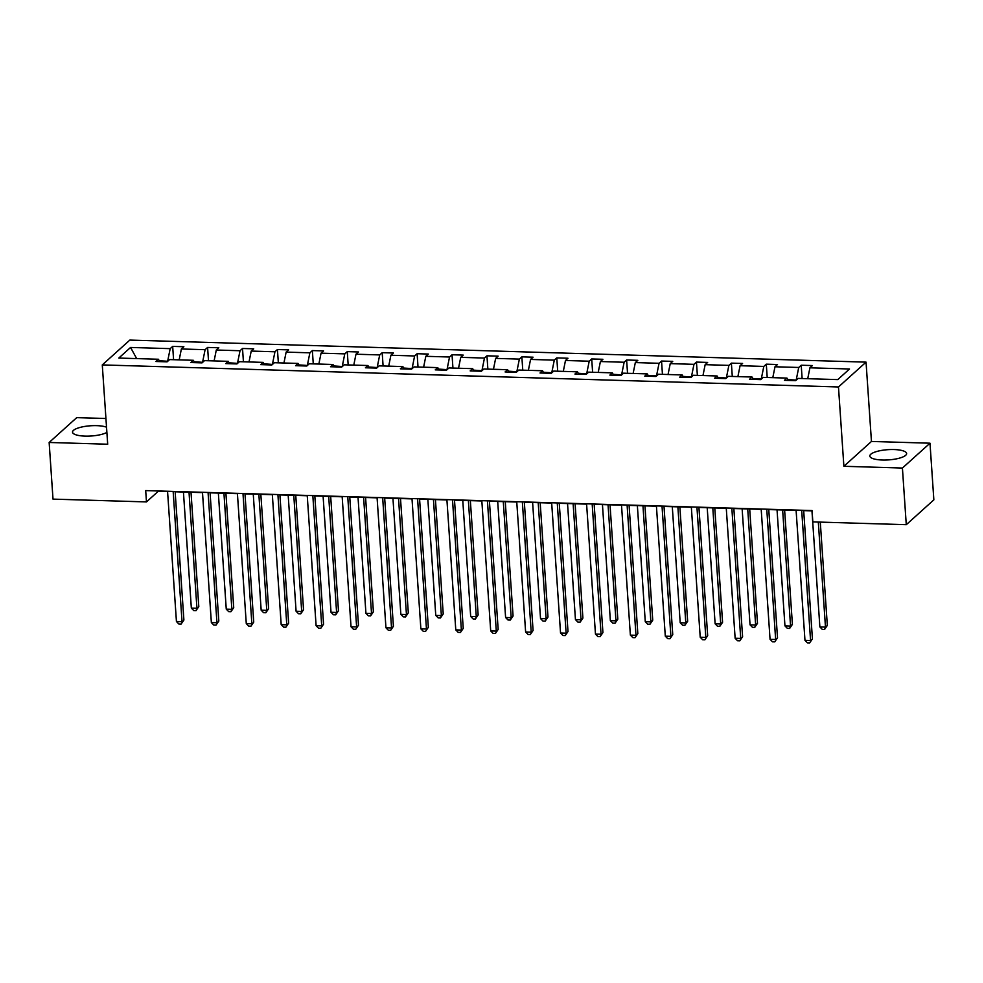 <?xml version="1.0" encoding="UTF-8"?>
<svg xmlns="http://www.w3.org/2000/svg" width="983" height="983" viewBox="0 0 983 983"><rect width="100%" height="100%" fill="white"/><g stroke="black" fill="none" stroke-linecap="round" stroke-linejoin="round"><path stroke-width="1.47" d="M106.52 427.187A18.444 5.124 -3.9 0 0 96.727 425.651A18.444 5.124 -3.9 0 0 72.521 432.139A18.444 5.124 -3.9 0 0 85.103 436.12A18.444 5.124 -3.9 0 0 106.877 432.434M882.415 460.019A18.444 5.124 -3.9 0 0 906.621 453.532A18.444 5.124 -3.9 0 0 894.038 449.55A18.444 5.124 -3.9 0 0 869.82 456.038A18.444 5.124 -3.9 0 0 882.415 460.019M105.931 418.512L76.723 417.64L49.15 442.473L53.008 499.118L146.467 501.92L158.275 491.279L167.577 491.561M866.048 362.137L129.842 340.081L102.281 364.914L838.474 386.97L866.048 362.137L871.454 441.453L843.881 466.286L902.419 468.043L929.992 443.198L871.454 441.453M929.992 443.198L933.85 499.856L906.277 524.689L902.419 468.043M167.724 361.277L159.246 360.724M167.7 360.982L170.182 348.646L172.676 346.397L173.586 359.704M136.674 358.598L130.567 347.454L170.182 348.646M179.189 359.864L181.376 348.977L183.87 346.729L172.676 346.397M181.376 348.977L205.103 349.69L207.597 347.441L208.507 360.749M214.11 360.921L216.297 350.022L218.791 347.773L207.597 347.441M216.297 350.022L240.024 350.734L242.518 348.486L243.428 361.793M249.018 361.965L251.218 351.066L253.712 348.818L242.518 348.486M251.218 351.066L274.945 351.779L277.439 349.53L278.349 362.838M283.94 363.01L286.139 352.111L288.633 349.862L277.439 349.53M286.139 352.111L309.866 352.823L312.361 350.575L313.27 363.882M318.861 364.054L321.048 353.167L323.554 350.919L312.361 350.575M321.048 353.167L344.775 353.868L347.269 351.619L348.179 364.939M353.782 365.098L355.969 354.212L358.463 351.963L347.269 351.619M355.969 354.212L379.696 354.924L382.19 352.676L383.1 365.983M388.703 366.143L390.89 355.256L393.384 353.008L382.19 352.676M390.89 355.256L414.617 355.969L417.111 353.72L418.021 367.028M423.612 367.187L425.811 356.301L428.305 354.052L417.111 353.72M425.811 356.301L449.538 357.013L452.033 354.765L452.942 368.072M458.533 368.244L460.732 357.345L463.226 355.096L452.033 354.765M460.732 357.345L484.459 358.058L486.954 355.809L487.863 369.116M493.454 369.289L495.641 358.39L498.135 356.141L486.954 355.809M495.641 358.39L519.368 359.102L521.862 356.854L522.772 370.161M528.375 370.333L530.562 359.434L533.056 357.185L521.862 356.854M530.562 359.434L554.289 360.147L556.783 357.898L557.693 371.205M563.296 371.377L565.483 360.491L567.977 358.242L556.783 357.898M565.483 360.491L589.21 361.203L591.705 358.955L592.614 372.262M598.205 372.422L600.404 361.535L602.898 359.286L591.705 358.955M600.404 361.535L624.131 362.248L626.626 359.999L627.535 373.307M633.126 373.466L635.325 362.58L637.82 360.331L626.626 359.999M635.325 362.58L659.052 363.292L661.547 361.044L662.444 374.351M668.047 374.523L670.234 363.624L672.728 361.375L661.547 361.044M670.234 363.624L693.961 364.337L696.455 362.088L697.365 375.395M702.968 375.567L705.155 364.668L707.649 362.42L696.455 362.088M705.155 364.668L728.882 365.381L731.377 363.132L732.286 376.44M737.889 376.612L740.076 365.713L742.57 363.464L731.377 363.132M740.076 365.713L763.803 366.426L766.298 364.177L767.207 377.484M772.798 377.656L774.997 366.77L777.492 364.521L766.298 364.177M774.997 366.77L798.724 367.47L801.219 365.221L802.128 378.541M807.719 378.701L809.918 367.814L812.413 365.565L801.219 365.221M809.918 367.814L849.533 368.994L837.762 379.598L798.135 378.418L795.64 380.667L784.446 380.335L786.953 378.086L763.226 377.374L760.719 379.622L749.538 379.278L752.032 377.03L728.305 376.329L725.81 378.578L714.616 378.234L717.111 375.985L693.384 375.273L690.889 377.521L679.695 377.189L682.19 374.941L658.463 374.228L655.968 376.477L644.774 376.145L647.269 373.896L623.541 373.184L621.047 375.432L609.853 375.101L612.36 372.852L588.633 372.139L586.126 374.388L574.944 374.056L577.439 371.807L553.712 371.095L551.217 373.343L540.023 372.999L542.518 370.751L518.791 370.05L516.296 372.299L505.102 371.955L507.597 369.706L483.869 368.994L481.375 371.242L470.181 370.91L472.676 368.662L448.948 367.949L446.454 370.198L435.26 369.866L437.767 367.617L414.04 366.905L411.533 369.153L400.351 368.822L402.846 366.573L379.119 365.86L376.624 368.109L365.43 367.777L367.925 365.529L344.197 364.816L341.703 367.064L330.509 366.733L333.004 364.484L309.276 363.771L306.782 366.02L295.588 365.676L298.082 363.427L274.355 362.715L271.861 364.963L260.667 364.632L263.174 362.383L239.447 361.67L236.94 363.919L225.758 363.587L228.253 361.339L204.525 360.626L202.031 362.874L190.837 362.543L193.332 360.294L169.604 359.581L167.11 361.83L155.916 361.498L158.41 359.25L118.796 358.058L130.567 347.454M906.277 524.689L812.83 521.887L812.056 510.558L145.693 490.591L146.467 501.92M194.659 362.653L193.332 360.294M202.645 362.322L194.167 361.769M202.621 362.027L205.103 349.69M229.58 363.698L228.253 361.339M237.567 363.366L229.088 362.813M237.542 363.071L240.024 350.734M264.501 364.754L263.174 362.383M272.475 364.41L263.997 363.857M272.463 364.115L274.945 351.779M299.422 365.799L298.082 363.427M307.396 365.455L298.918 364.914M307.384 365.16L309.866 352.823M334.343 366.843L333.004 364.484M342.317 366.512L333.839 365.959M342.293 366.204L344.775 353.868M369.252 367.888L367.925 365.529M377.239 367.556L368.76 367.003M377.214 367.261L379.696 354.924M404.173 368.932L402.846 366.573M412.16 368.6L403.681 368.047M412.135 368.306L414.617 355.969M439.094 369.977L437.767 367.617M447.068 369.645L438.59 369.092M447.056 369.35L449.538 357.013M474.015 371.021L472.676 368.662M481.989 370.689L473.511 370.136M481.977 370.394L484.459 358.058M508.936 372.078L507.597 369.706M516.911 371.734L508.432 371.193M516.886 371.439L519.368 359.102M543.845 373.122L542.518 370.751M551.832 372.778L543.353 372.238M551.807 372.483L554.289 360.147M578.766 374.167L577.439 371.807M586.753 373.835L578.274 373.282M586.728 373.528L589.21 361.203M613.687 375.211L612.36 372.852M621.661 374.879L613.183 374.326M621.649 374.584L624.131 362.248M648.608 376.256L647.269 373.896M656.583 375.924L648.104 375.371M656.57 375.629L659.052 363.292M683.529 377.3L682.19 374.941M691.504 376.968L683.025 376.415M691.479 376.673L693.961 364.337M718.438 378.357L717.111 375.985M726.425 378.013L717.946 377.46M726.4 377.718L728.882 365.381M753.359 379.401L752.032 377.03M761.346 379.057L752.867 378.516M761.321 378.762L763.803 366.426M788.28 380.446L786.953 378.086M796.255 380.114L787.776 379.561M796.242 379.807L798.724 367.47M49.15 442.473L107.688 444.218L102.281 364.914M843.881 466.286L838.474 386.97M175.158 491.783L202.498 492.606M210.067 492.827L237.407 493.65M244.988 493.871L272.328 494.695M279.909 494.928L307.249 495.739M314.83 495.973L342.17 496.784M349.751 497.017L377.091 497.84M384.66 498.062L412 498.885M419.581 499.106L446.921 499.929M454.502 500.15L481.842 500.974M489.423 501.207L516.763 502.018M524.344 502.252L551.684 503.063M559.253 503.296L586.593 504.119M594.174 504.34L621.514 505.164M629.095 505.385L656.435 506.208M664.016 506.429L691.356 507.253M698.925 507.474L726.277 508.297M733.846 508.53L761.186 509.341M768.767 509.575L796.107 510.386M803.689 510.619L812.081 510.865M159.75 361.609L158.41 359.25M801.686 510.251L810.57 640.523L804.966 640.363L796.083 510.079M803.664 510.3L812.425 638.852L809.648 642.919L807.412 642.857L804.966 640.363M812.425 638.852L809.648 642.919M811.958 510.865L819.871 626.933L825.474 627.105L827.33 625.421L820.289 522.108M827.33 625.421L824.553 629.489L825.474 627.105L818.311 522.047M824.553 629.489L822.316 629.427L819.871 626.933M766.765 509.194L775.648 639.478L770.058 639.319L761.174 509.034M768.743 509.255L777.516 637.807L774.727 641.874L772.491 641.801L770.058 639.319M777.516 637.807L774.727 641.874M731.844 508.15L740.727 638.434L735.137 638.262L726.253 507.99M733.834 508.211L742.595 636.751L739.806 640.83L737.569 640.756L735.137 638.262M742.595 636.751L739.806 640.83M777.037 509.821L784.95 625.888L790.553 626.06L792.409 624.377L784.618 510.042M792.409 624.377L789.632 628.444L790.553 626.06L782.64 509.993M789.632 628.444L787.395 628.383L784.95 625.888M742.128 508.776L750.041 624.844L755.632 625.016L757.5 623.333L749.697 508.997M757.5 623.333L754.711 627.4L755.632 625.016L747.719 508.936M754.711 627.4L752.474 627.338L750.041 624.844M696.935 507.105L705.806 637.389L700.215 637.217L691.332 506.933M698.913 507.167L707.674 635.706L704.897 639.786L702.648 639.712L700.215 637.217M707.674 635.706L704.897 639.786M707.207 507.732L715.12 623.8L720.711 623.959L722.579 622.288L714.776 507.953M722.579 622.288L719.789 626.355L720.711 623.959L712.798 507.892M719.789 626.355L717.553 626.294L715.12 623.8M662.014 506.061L670.898 636.345L665.294 636.173L656.411 505.889M663.992 506.122L672.753 634.662L669.976 638.729L667.74 638.667L665.294 636.173M672.753 634.662L669.976 638.729M672.286 506.675L680.199 622.755L685.79 622.915L687.658 621.244L679.867 506.909M687.658 621.244L684.881 625.311L685.79 622.915L677.877 506.847M684.881 625.311L682.632 625.237L680.199 622.755M627.093 505.016L635.976 635.301L630.373 635.129L621.489 504.844M629.071 505.078L637.832 633.617L635.055 637.684L632.819 637.623L630.373 635.129M637.832 633.617L635.055 637.684M637.365 505.631L645.278 621.698L650.881 621.87L652.737 620.187L644.946 505.864M652.737 620.187L649.96 624.266L650.881 621.87L642.968 505.803M649.96 624.266L647.723 624.193L645.278 621.698M592.171 503.972L601.055 634.244L595.465 634.084L586.581 503.8M594.15 504.021L602.923 632.573L600.134 636.64L597.897 636.579L595.465 634.084M602.923 632.573L600.134 636.64M602.444 504.586L610.357 620.654L615.96 620.826L617.816 619.143L610.025 504.82M617.816 619.143L615.039 623.222L615.96 620.826L608.047 504.758M615.039 623.222L612.802 623.148L610.357 620.654M557.25 502.915L566.134 633.199L560.543 633.04L551.66 502.755M559.241 502.977L568.002 631.528L565.213 635.596L562.976 635.522L560.543 633.04M568.002 631.528L565.213 635.596M567.535 503.542L575.448 619.609L581.039 619.781L582.907 618.098L575.104 503.775M582.907 618.098L580.117 622.165L581.039 619.781L573.126 503.714M580.117 622.165L577.881 622.104L575.448 619.609M522.342 501.871L531.213 632.155L525.622 631.983L516.739 501.711M524.32 501.932L533.081 630.484L530.304 634.551L528.055 634.477L525.622 631.983M533.081 630.484L530.304 634.551M532.614 502.497L540.527 618.565L546.118 618.737L547.986 617.054L540.183 502.718M547.986 617.054L545.196 621.121L546.118 618.737L538.205 502.669M545.196 621.121L542.96 621.059L540.527 618.565M487.421 500.826L496.304 631.111L490.701 630.939L481.817 500.654M489.399 500.888L498.16 629.427L495.383 633.507L493.147 633.433L490.701 630.939M498.16 629.427L495.383 633.507M497.693 501.453L505.606 617.521L511.197 617.68L513.065 616.009L505.274 501.674M513.065 616.009L510.288 620.076L511.197 617.68L503.284 501.613M510.288 620.076L508.039 620.015L505.606 617.521M452.499 499.782L461.383 630.066L455.78 629.894L446.896 499.61M454.478 499.843L463.239 628.383L460.462 632.45L458.225 632.388L455.78 629.894M463.239 628.383L460.462 632.45M462.772 500.408L470.685 616.476L476.288 616.636L478.143 614.965L470.353 500.63M478.143 614.965L475.367 619.032L476.288 616.636L468.375 500.568M475.367 619.032L473.13 618.958L470.685 616.476M417.578 498.737L426.462 629.022L420.871 628.85L411.988 498.565M419.557 498.799L428.33 627.338L425.541 631.405L423.304 631.344L420.871 628.85M428.33 627.338L425.541 631.405M427.851 499.352L435.764 615.419L441.367 615.591L443.222 613.92L435.432 499.585M443.222 613.92L440.445 617.988L441.367 615.591L433.454 499.524M440.445 617.988L438.209 617.914L435.764 615.419M382.657 497.693L391.541 627.965L385.95 627.805L377.067 497.521M384.648 497.742L393.409 626.294L390.62 630.361L388.383 630.3L385.95 627.805M393.409 626.294L390.62 630.361M392.942 498.307L400.855 614.375L406.446 614.547L408.314 612.864L400.511 498.541M408.314 612.864L405.524 616.943L406.446 614.547L398.533 498.479M405.524 616.943L403.288 616.869L400.855 614.375M347.749 496.648L356.62 626.921L351.029 626.761L342.145 496.476M349.727 496.698L358.488 625.249L355.711 629.317L353.462 629.255L351.029 626.761M358.488 625.249L355.711 629.317M358.021 497.263L365.934 613.331L371.525 613.503L373.393 611.819L365.59 497.496M373.393 611.819L370.603 615.886L371.525 613.503L363.612 497.435M370.603 615.886L368.367 615.825L365.934 613.331M312.827 495.592L321.711 625.876L316.108 625.716L307.224 495.432M314.806 495.653L323.567 624.205L320.79 628.272L318.553 628.198L316.108 625.716M323.567 624.205L320.79 628.272M323.1 496.218L331.013 612.286L336.604 612.458L338.471 610.775L330.681 496.44M338.471 610.775L335.695 614.842L336.604 612.458L328.691 496.39M335.695 614.842L333.446 614.78L331.013 612.286M277.906 494.547L286.79 624.832L281.187 624.66L272.316 494.388M279.885 494.609L288.646 623.148L285.869 627.228L283.632 627.154L281.187 624.66M288.646 623.148L285.869 627.228M288.179 495.174L296.092 611.242L301.695 611.414L303.55 609.73L295.76 495.395M303.55 609.73L300.773 613.797L301.695 611.414L293.782 495.334M300.773 613.797L298.537 613.736L296.092 611.242M242.985 493.503L251.869 623.787L246.278 623.615L237.394 493.331M244.964 493.564L253.737 622.104L250.948 626.183L248.711 626.11L246.278 623.615M253.737 622.104L250.948 626.183M253.258 494.13L261.171 610.197L266.774 610.357L268.629 608.686L260.839 494.351M268.629 608.686L265.852 612.753L266.774 610.357L258.861 494.289M265.852 612.753L263.616 612.692L261.171 610.197M208.064 492.458L216.948 622.743L211.357 622.571L202.473 492.286M210.055 492.52L218.816 621.059L216.027 625.127L213.79 625.065L211.357 622.571M218.816 621.059L216.027 625.127M218.349 493.073L226.262 609.153L231.853 609.313L233.721 607.641L225.918 493.306M233.721 607.641L230.931 611.709L231.853 609.313L223.94 493.245M230.931 611.709L228.695 611.635L226.262 609.153M173.155 491.414L182.027 621.698L176.436 621.526L167.552 491.242M175.134 491.475L183.895 620.015L181.118 624.082L178.869 624.021L176.436 621.526M183.895 620.015L181.118 624.082M183.428 492.028L191.341 608.096L196.932 608.268L198.799 606.585L191.009 492.262M198.799 606.585L196.01 610.664L196.932 608.268L189.019 492.2M196.01 610.664L193.774 610.59L191.341 608.096"/></g></svg>
